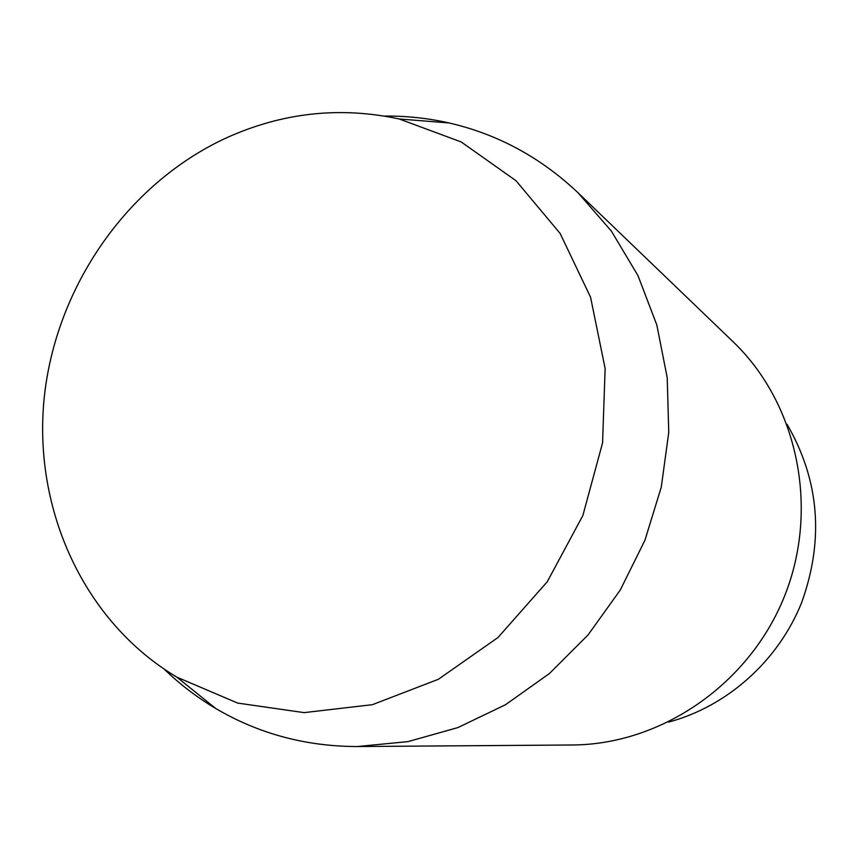 <?xml version="1.0" encoding="UTF-8"?>
<svg xmlns="http://www.w3.org/2000/svg" width="859" height="859" viewBox="0 0 859 859"><rect width="100%" height="100%" fill="white"/><g stroke="black" fill="none" stroke-linecap="round" stroke-linejoin="round"><path stroke-width="1.29" d="M787.134 424.41C819.443 480.439 824.264 539.86 801.608 602.664C778.211 661.054 727.176 706.442 668.527 722.129M225.659 138.202C281.956 112.604 339.81 106.194 399.21 118.971L461.208 141.96L516.001 180.712L560.122 233.412L590.573 297.257L605.133 368.532L602.567 442.868L582.864 515.518L547.215 581.811L497.962 637.539L438.38 679.276L372.366 704.691L304.086 712.626L237.664 703.081L176.847 677.139C84.289 622.109 33.222 510.182 44.077 399.07C55.191 287.894 126.552 184.245 225.659 138.202M384.682 116.072C406.404 115.858 427.857 118.155 449.064 122.955C497.672 134.176 540.665 157.433 578.032 192.76L611.404 231.135L637.979 275.632L656.824 325.003L667.228 377.799L668.753 432.421L661.269 487.139L644.937 540.247L620.273 590.026L588.082 634.908L549.427 673.52L505.564 704.691L457.933 727.573L408.036 741.607L357.419 746.535C305.997 746.482 258.784 733.811 215.781 708.525C197.087 697.433 179.918 684.344 164.305 669.247M578.032 192.76L732.92 341.581C797.442 403.215 819.819 507.787 784.643 595.899C749.596 684.065 661.441 744.603 572.212 744.989L357.419 746.535M176.847 677.139L215.781 708.525M399.21 118.971L449.064 122.955"/></g></svg>
